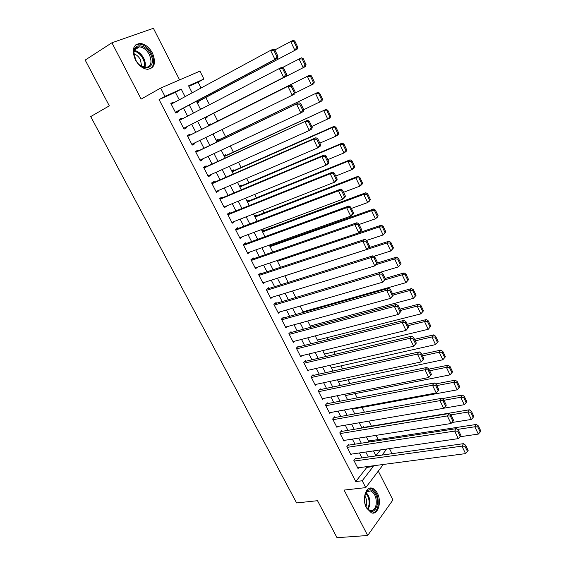 <?xml version="1.0" encoding="UTF-8"?>
<svg xmlns="http://www.w3.org/2000/svg" width="566" height="566" viewBox="0 0 566 566"><rect width="100%" height="100%" fill="white"/><g stroke="black" fill="none" stroke-linecap="round" stroke-linejoin="round"><path stroke-width="0.85" d="M377.359 493.234C376.001 490.637 374.345 488.996 372.4 488.302C365.926 485.6 361.674 499.304 366.499 507.95L371.353 512.803C377.989 515.555 382.1 501.745 377.359 493.234M152.473 53.126C149.191 47.247 145.08 43.999 140.149 43.405C133.102 44.502 131.489 49.921 135.316 59.663C138.599 65.465 142.639 68.677 147.45 69.314C154.624 68.267 156.301 62.876 152.473 53.126M389.479 448.597L391.835 453.281L391.46 453.769M179.599 79.898L153.393 28.3L111.919 42.775L85.176 60.067L109.309 105.842L90.716 116.575L296.612 502.933L317.512 500.698L337.018 537.7L367.674 535.5L392.931 499.948L378.286 471.11M179.238 99.814L175.41 92.308L159.081 99.588L164.925 96.354L160.666 88.063L199.932 71.125L203.894 79.014L188.591 85.827L192.143 92.831M201.057 88.006L198.121 82.183L203.894 79.014M378.194 439.563L376.072 435.36M371.416 426.12L368.898 421.111M364.405 412.204L361.985 407.4M357.188 397.884L355.059 393.653M349.922 383.458L348.083 379.807M342.6 368.926L341.057 365.869M335.228 354.288L333.99 351.833M327.799 339.55L326.865 337.697M320.314 324.7L319.691 323.462M312.779 309.736L312.467 309.128M278.96 242.623L278.55 241.809M271.496 227.801L270.654 226.138M263.975 212.88L262.702 210.347M256.398 197.852L254.686 194.435M248.771 182.712L246.606 178.41M241.088 167.458L238.463 162.251M233.355 152.105L230.263 145.971M225.558 136.632L221.999 129.572M217.705 121.046L213.757 113.214M209.484 104.724L205.819 97.458M356.064 458.729L355.717 458.05L353.849 460.363L358.037 468.535L358.674 467.721M349.08 445.081L348.727 444.395L346.831 446.673L351.047 454.901L351.727 454.066M342.041 431.342L341.687 430.648L339.763 432.891L344.008 441.169L344.736 440.313M334.959 417.503L334.605 416.809L332.645 419.01L336.926 427.351L337.697 426.46M327.827 403.572L327.466 402.872L325.478 405.03L329.787 413.428L330.615 412.508M320.646 389.535L320.285 388.835L318.262 390.957L322.599 399.412L323.49 398.457M313.408 375.407L313.048 374.699L310.996 376.779L315.361 385.297L316.316 384.307M306.128 361.179L305.76 360.464L303.68 362.502L308.074 371.077L309.107 370.051M298.791 346.845L298.423 346.13L296.308 348.125L300.737 356.764L301.855 355.681M291.398 332.412L291.03 331.69L288.879 333.643L293.344 342.345L294.561 341.213M283.962 317.88L283.587 317.151L281.408 319.061L285.901 327.82L287.231 326.624M276.463 303.242L276.088 302.506L273.873 304.374L278.401 313.196L279.866 311.93M268.921 288.49L268.539 287.754L266.289 289.58L270.845 298.466L272.479 297.115M261.315 273.64L260.933 272.897L258.648 274.673L263.24 283.63L265.065 282.172M253.66 258.683L253.271 257.933L250.957 259.667L255.577 268.687L257.636 267.11M245.948 243.613L245.559 242.856L243.203 244.547L247.858 253.632L250.193 251.905L247.476 252.882M238.173 228.438L237.784 227.674L235.392 229.315L240.09 238.47L242.404 236.694M230.348 213.149L229.959 212.384L227.532 213.976L232.258 223.195L234.557 221.37M222.466 197.746L222.07 196.975L219.608 198.517L224.369 207.807L226.655 205.932M214.521 182.238L214.125 181.453L211.627 182.952L216.417 192.306L218.9 190.784L218.695 190.381M206.526 166.609L206.123 165.824L203.583 167.267L208.415 176.691L210.934 175.219L210.672 174.71M198.461 150.86L198.058 150.068L195.482 151.462L200.35 160.956L202.904 159.534L202.593 158.926M190.346 134.998L189.935 134.199L187.318 135.543L192.221 145.108L194.817 143.736L194.449 143.028M182.125 118.945L181.75 118.216L179.097 119.504L184.035 129.14L186.667 127.824L186.256 127.025M197.237 102.892L199.154 101.979L198.758 101.194M200.442 109.217L202.409 108.403M205.168 118.549L207.057 117.601L206.668 116.822M213.014 134.036L214.875 133.052M210.594 124.598L210.205 123.82L208.323 124.782M218.419 140.057L218.03 139.286L216.177 140.283M226.181 155.402L225.799 154.638L223.973 155.678M233.892 170.642L233.51 169.885L231.713 170.96M241.548 185.775L241.166 185.018L239.397 186.129M249.146 200.796L248.771 200.046L247.024 201.192M256.695 215.71L256.32 214.967L254.601 216.148M264.188 230.518L263.813 229.782L262.122 230.999M271.63 245.227L271.255 244.491L269.586 245.743M356.799 413.576L356.311 413.661M363.789 427.387L363.45 426.722L362.424 427.946M198.121 82.183L188.846 86.322M375.93 455.708L380.458 449.906M200.414 109.167L202.324 108.24M213.042 134.1L214.903 133.109M303.27 312.248L304.112 311.498M310.451 326.426L311.18 325.747M317.583 340.506L318.219 339.89M324.665 354.486L325.224 353.927M331.697 368.374L332.192 367.865M338.687 382.163L339.119 381.703M345.621 395.86L346.003 395.443M352.512 409.466L352.844 409.091M368.862 441.749L370.214 440.079L370.546 440.744M159.081 99.588L355.773 481.546L366.818 467.396L366.457 466.695M361.971 457.901L359.445 452.949M354.967 444.183L352.377 439.103M347.92 430.365L345.267 425.165M340.817 416.449L338.1 411.128M333.671 402.44L330.891 396.985M326.469 388.326L323.625 382.75M319.217 374.119L316.302 368.409M311.916 359.806L308.937 353.962M304.558 345.394L301.508 339.416M297.15 330.877L294.037 324.771M289.693 316.26L286.502 310.012M282.179 301.536L278.918 295.148M274.609 286.7L271.277 280.177M266.982 271.765L263.579 265.093M259.306 256.716L255.832 249.903M251.573 241.562L248.021 234.6M243.783 226.287L240.154 219.176M235.93 210.906L232.223 203.647M228.027 195.411L224.242 188.004M220.061 179.804L216.198 172.234M212.031 164.076L208.09 156.35M203.951 148.235L199.925 140.354M195.801 132.274L191.711 124.251M187.558 116.122L183.469 108.106M173.833 102.743L173.507 102.106L170.812 103.345L175.793 113.051L178.46 111.785L178.049 110.978M383.331 464.467L365.735 487.623L344.1 490.085L367.674 535.5M365.735 487.623L362.212 480.775L373.192 466.554L372.831 465.853M355.773 481.546L362.212 480.775M111.919 42.775L141.146 99.085L160.666 88.063M382.043 455.085L386.748 448.994M196.402 101.243L200.527 109.379M204.701 117.629L208.826 125.779M212.979 133.972L217.033 141.974M221.207 150.216L225.176 158.055M229.371 166.333L233.256 174.01M237.472 182.323L241.279 189.851M245.51 198.199L249.238 205.564M253.49 213.955L257.141 221.172M261.407 229.591L264.987 236.659M269.275 245.113L272.77 252.026M277.078 260.523L280.503 267.286M284.818 275.819L288.172 282.434M292.509 290.995L295.792 297.475M300.143 306.065L303.348 312.404M307.72 321.028L310.854 327.219M315.241 335.879L318.311 341.935M322.712 350.623L325.705 356.545M330.12 365.261L333.056 371.048M337.485 379.793L340.35 385.446M344.793 394.219L347.588 399.745M352.045 408.546L354.776 413.937M359.247 422.767L361.915 428.03M366.4 436.888L369.004 442.032M373.503 450.911L376.043 455.927M185.068 96.659L181.226 89.103L164.925 96.354M368.332 457.01L365.799 452.029M361.313 443.206L358.717 438.105M354.245 429.311L351.585 424.083M347.128 415.317L344.404 409.961M339.961 401.216L337.173 395.733M332.744 387.024L329.886 381.413M325.471 372.732L322.549 366.987M318.149 358.335L315.163 352.455M310.776 343.831L307.72 337.817M303.348 329.228L300.221 323.08M295.862 314.519L292.672 308.229M288.327 299.697L285.059 293.273M280.743 284.776L277.397 278.203M273.095 269.741L269.678 263.027M265.39 254.601L261.902 247.738M257.636 239.34L254.07 232.336M249.818 223.973L246.182 216.82M241.944 208.493L238.229 201.185M234.013 192.9L230.22 185.436M226.025 177.186L222.148 169.567M217.974 161.36L214.019 153.577M209.859 145.405L205.826 137.467M201.687 129.338L197.576 121.258M193.416 113.08L189.313 105.007M175.41 92.308L181.226 89.103M366.818 467.396L373.192 466.554M170.904 103.521L173.507 102.106M179.132 119.575L181.75 118.216M192.178 145.023L194.817 143.736M200.258 160.772L202.904 159.534M208.274 176.408L210.934 175.219M216.226 191.924L218.9 190.784M224.122 207.333L226.81 206.236M231.968 222.629L234.664 221.575M239.751 237.812L242.453 236.8M171.229 104.151L270.569 50.374L273.152 49.221L274.878 49.928L273.852 50.388L276.908 56.727L277.934 56.253L274.878 49.928L293.054 40.335L294.78 40.993L293.818 41.424L296.754 47.586L297.716 47.141L294.78 40.993M175.439 112.365L277.503 58.234L274.949 59.423L270.569 50.374L273.852 50.388M175.375 112.245L274.949 59.423L276.908 56.727M277.503 58.234L277.934 56.253M196.883 102.191L297.235 49.086L196.827 102.078M296.754 47.586L294.836 50.204L290.634 41.417L293.818 41.424M297.716 47.141L297.235 49.086M135.614 59.755L133.781 51.732C134.184 42.669 145.957 44.53 150.457 54.095C157.461 66.767 144.104 73.934 136.441 61.213L135.614 59.755M139.342 64.743L145.349 67.602C151.094 66.753 152.431 62.43 149.367 54.64C146.736 49.935 143.453 47.346 139.512 46.872C136.264 46.893 134.397 48.754 133.923 52.461L134.361 56.664M133.901 53.876C136.583 54.69 138.769 56.635 140.46 59.727L141.627 66.399M150.294 68.918C154.263 65.797 154.681 60.718 151.532 53.685C148.271 47.848 144.196 44.629 139.293 44.035L135.578 44.955M364.709 496.198L367.192 491.062C371.897 486.13 379.071 496.226 377.189 504.985C374.727 512.563 371.147 513.376 366.457 507.426C364.645 503.945 364.058 500.202 364.709 496.198M366.627 507.723L369.874 510.504C372.987 511.204 375.067 509.28 376.121 504.723C376.737 497.868 374.94 493.262 370.73 490.906L366.86 491.84L365.12 494.585M364.773 495.88C366.435 498.448 367.023 501.384 366.52 504.695L365.99 506.52M372.456 513.051C375.322 512.492 377.204 510.016 378.102 505.629C378.859 497.118 376.631 491.408 371.416 488.493L369.584 488.26M179.507 120.303L281.84 67.22L283.58 67.962L282.568 68.451L285.611 74.74L286.608 74.245L283.58 67.962M285.611 74.74L283.644 77.408L183.625 128.341L286.155 76.155L283.644 77.408L279.307 68.436L282.568 68.451M286.155 76.155L286.608 74.245M187.728 136.342L290.457 85.063L187.714 136.307M295.219 92.081L294.737 93.935L292.268 95.251L287.967 86.35L291.221 86.372L294.235 92.612L295.219 92.081L292.212 85.855L291.221 86.372M191.817 144.316L292.268 95.251L294.235 92.612M290.457 85.063L292.212 85.855M195.886 152.254L299.004 102.764L195.822 152.127M303.758 109.776L303.249 111.559L300.829 112.945L296.556 104.116L299.803 104.144L302.789 110.328L303.758 109.776L300.779 103.599L299.803 104.144M199.947 160.171L300.829 112.945L302.789 110.328M299.004 102.764L300.779 103.599M203.986 168.052L307.48 120.325L203.866 167.819M312.227 127.329L311.689 129.048L309.312 130.491L305.081 121.732L308.314 121.768L311.272 127.902L312.227 127.329L309.269 121.202L308.314 121.768M208.012 175.906L309.312 130.491L311.272 127.902M307.48 120.325L309.269 121.202M204.779 117.785L305.541 66.498L204.772 117.763M282.526 67.517L301.395 57.81L303.135 58.51L302.187 58.97L305.102 65.076L306.043 64.609L303.135 58.51M305.102 65.076L303.185 67.672L299.018 58.956L302.187 58.97M306.043 64.609L305.541 66.498M314.314 81.943L311.427 75.894L310.493 76.375L313.387 82.438L314.314 81.943L313.783 83.768L294.957 93.079M208.72 125.567L309.673 75.151L208.705 125.539M313.387 82.438L311.47 85.006L307.338 76.353L310.493 76.375M311.427 75.894L309.673 75.151M322.514 99.135L319.649 93.135L318.736 93.645L321.601 99.651L322.514 99.135L321.962 100.897L303.716 109.698M216.58 141.09L317.88 92.35L216.523 140.962M321.601 99.651L319.684 102.198L315.587 93.616L318.736 93.645M319.649 93.135L317.88 92.35M330.65 116.193L327.806 110.236L326.907 110.773L329.752 116.73L330.65 116.193L330.077 117.898L311.816 126.48M224.384 156.492L326.023 109.415L224.278 156.28M329.752 116.73L327.841 119.249L323.773 110.738L326.907 110.773M327.806 110.236L326.023 109.415M212.024 183.731L313.529 139.215L315.885 137.736L211.861 183.405M320.625 144.733L320.066 146.389L317.731 147.896L313.529 139.215L316.748 139.25L319.691 145.335L320.625 144.733L317.689 138.656L316.748 139.25M216.021 191.527L317.731 147.896L319.691 145.335M315.885 137.736L317.689 138.656M338.723 133.116L335.9 127.209L335.015 127.76L337.838 133.682L338.723 133.116L338.121 134.758L335.928 136.173L319.847 143.127M232.131 171.788L331.888 127.732L334.11 126.345L231.982 171.491M337.838 133.682L335.928 136.173L331.888 127.732L335.015 127.76M335.9 127.209L334.11 126.345M220.004 199.296L321.913 156.549L324.226 155.013L219.785 198.871M328.952 161.996L328.372 163.595L326.08 165.159L321.913 156.549L325.125 156.584L328.032 162.626L328.952 161.996L326.044 155.968L325.125 156.584M223.973 207.036L326.08 165.159L328.032 162.626M324.226 155.013L326.044 155.968M346.725 149.905L343.93 144.04L343.067 144.62L345.861 150.492L346.725 149.905L346.109 151.49L343.951 152.962L327.82 159.647M239.828 186.978L339.947 144.585L342.126 143.141L239.63 186.589M345.861 150.492L343.951 152.962L339.947 144.585L343.067 144.62M343.93 144.04L342.126 143.141M227.921 214.74L330.226 173.741L332.497 172.142L227.659 214.231M337.216 179.125L336.614 180.66L334.357 182.287L330.226 173.741L333.424 173.783L336.317 179.776L337.216 179.125L334.329 173.146L333.424 173.783M231.862 222.424L334.357 182.287L336.317 179.776M332.497 172.142L334.329 173.146M354.677 166.56L351.896 160.744L351.047 161.345L353.828 167.175L354.677 166.56L354.033 168.088L351.911 169.623L335.73 176.04M247.462 202.055L347.941 161.31L350.078 159.81L247.222 201.581M353.828 167.175L351.911 169.623L347.941 161.31L351.047 161.345M351.896 160.744L350.078 159.81M235.789 230.079L338.475 190.799L340.704 189.143L235.477 229.471M345.416 196.112L344.786 197.591L342.572 199.274L338.475 190.799L341.659 190.848L344.531 196.784L345.416 196.112L342.55 190.183L341.659 190.848M239.694 237.706L342.572 199.274L344.531 196.784M340.704 189.143L342.55 190.183M362.558 183.087L359.806 177.321L358.964 177.943L361.724 183.724L362.558 183.087L361.893 184.566L359.813 186.15L343.576 192.306M255.047 217.026L355.873 177.901L357.974 176.344L254.757 216.46M361.724 183.724L359.813 186.15L355.873 177.901L358.964 177.943M359.806 177.321L357.974 176.344M243.592 245.304L346.654 207.715L348.847 206.003L243.231 244.604M353.545 212.965L352.894 214.38L350.722 216.127L346.654 207.715L349.83 207.772L352.675 213.658L353.545 212.965L350.708 207.085L349.83 207.772M247.476 252.875L350.722 216.127L352.675 213.658M348.847 206.003L350.708 207.085M251.339 260.417L354.769 224.504L356.927 222.728L251.056 259.589M361.61 229.683L360.938 231.041L358.802 232.845L354.769 224.504L357.938 224.56L360.761 230.404L361.61 229.683L358.794 223.846L357.938 224.56M255.195 267.937L358.802 232.845L360.761 230.404M356.927 222.728L358.794 223.846M259.037 275.423L362.82 241.151L364.936 239.326L258.987 274.411M369.612 246.267L366.825 249.429L362.82 241.151L365.976 241.208L368.777 247.009L369.612 246.267L366.818 240.479L365.976 241.208M262.857 282.887L366.825 249.429L368.777 247.009M364.936 239.326L366.818 240.479M266.671 290.323L370.808 257.671L372.881 255.79L266.805 289.155M377.557 262.723L374.777 265.879L370.808 257.671L373.956 257.735L376.73 263.487L377.557 262.723L374.784 256.978L373.956 257.735M270.47 297.73L374.777 265.879L376.73 263.487M372.881 255.79L374.784 256.978M274.255 305.109L378.732 274.057L380.769 272.119L274.538 303.815M385.432 279.045L382.673 282.201L378.732 274.057L381.866 274.128L384.625 279.83L385.432 279.045L382.68 273.35L381.866 274.128M278.026 312.46L382.673 282.201L384.625 279.83M380.769 272.119L382.68 273.35M281.783 319.79L386.592 290.316L388.594 288.327L282.179 318.382M393.243 295.24L390.505 298.395L386.592 290.316L389.719 290.386L392.45 296.046L393.243 295.24L390.519 289.587L389.719 290.386M285.526 327.091L390.505 298.395L392.45 296.046M388.594 288.327L390.519 289.587M289.254 334.372L394.396 306.447L396.356 304.402L289.75 332.858M400.997 311.314L398.273 314.47L394.396 306.447L397.509 306.524L400.226 312.142L400.997 311.314L398.294 305.704L397.509 306.524M292.976 341.623L398.273 314.47L400.226 312.142M396.356 304.402L398.294 305.704M296.676 348.847L402.136 322.45L404.06 320.356L297.249 347.234M408.694 327.254L405.985 330.41L402.136 322.45L405.242 322.528L407.93 328.103L408.694 327.254L406.006 321.693L405.242 322.528M300.369 356.042L405.985 330.41L407.93 328.103M404.06 320.356L406.006 321.693M304.048 363.216L409.812 338.334L411.701 336.19L304.685 361.518M416.328 343.081L413.633 346.229L409.812 338.334L412.911 338.418L415.578 343.944L416.328 343.081L413.661 337.555L412.911 338.418M307.713 370.369L413.633 346.229L415.578 343.944M411.701 336.19L413.661 337.555M311.364 377.487L417.432 354.09L419.286 351.896L312.05 375.711M315 384.59L421.224 361.929L417.432 354.09L420.517 354.175L423.17 359.665L423.899 358.773L421.26 353.297L420.517 354.175M419.286 351.896L421.26 353.297M423.17 359.665L421.224 361.929M318.63 391.658L424.995 369.732L426.814 367.483L319.358 389.804M322.238 398.712L428.752 377.501L424.995 369.732L428.066 369.817L430.698 375.265L431.419 374.352L428.795 368.919L428.066 369.817M426.814 367.483L428.795 368.919M430.698 375.265L428.752 377.501M325.839 405.73L432.495 385.248L434.285 382.949L326.61 403.806M329.426 412.734L436.23 392.96L432.495 385.248L435.558 385.34L438.169 390.738L438.876 389.811L436.273 384.413L435.558 385.34M434.285 382.949L436.273 384.413M438.169 390.738L436.23 392.96M370.376 199.487L367.645 193.763L366.825 194.414L369.563 200.145L370.376 199.487L369.697 200.909L367.652 202.55L351.366 208.451M262.574 231.89L363.74 194.364L365.799 192.751L262.242 231.239M369.563 200.145L367.652 202.55L363.74 194.364L366.825 194.414M367.645 193.763L365.799 192.751M378.138 215.766L375.428 210.085L374.621 210.75L377.338 216.438L378.138 215.766L377.437 217.125L375.428 218.823L359.099 224.469M270.046 246.649L371.544 210.701L373.574 209.031L269.678 245.92M377.338 216.438L375.428 218.823L371.544 210.701L374.621 210.75M375.428 210.085L373.574 209.031M385.842 231.911L383.154 226.273L382.361 226.966L385.057 232.612L385.842 231.911L383.147 234.968L366.683 240.394M277.474 261.308L379.291 226.909L381.286 225.19L358.886 232.775M385.057 232.612L383.147 234.968L379.291 226.909L382.361 226.966M383.154 226.273L381.286 225.19M393.483 247.936L390.816 242.34L390.038 243.055L392.712 248.651L393.483 247.936L390.802 250.986L373.765 256.334M284.84 275.861L386.981 242.991L388.934 241.222L368.721 247.745M392.712 248.651L390.802 250.986L386.981 242.991L390.038 243.055M390.816 242.34L388.934 241.222M401.068 263.834L398.422 258.287L397.657 259.016L400.311 264.577L401.068 263.834L398.4 266.89L380.805 272.14M376.149 264.605L394.608 258.952L396.525 257.127L377.388 263.006M400.311 264.577L398.4 266.89L394.608 258.952L397.657 259.016M398.422 258.287L396.525 257.127M408.595 279.618L405.971 274.107L405.214 274.857L407.853 280.375L408.595 279.618L405.942 282.667L303.043 311.795M384.965 279.795L402.178 274.793L404.067 272.918L385.135 278.437M407.853 280.375L405.942 282.667L402.178 274.793L405.214 274.857M405.971 274.107L404.067 272.918M416.067 295.275L413.456 289.806L412.72 290.584L415.331 296.053L416.067 295.275L413.428 298.324L310.239 325.995M393.165 295.07L409.692 290.514L411.546 288.582L392.571 293.839M415.331 296.053L413.428 298.324L409.692 290.514L412.72 290.584M413.456 289.806L411.546 288.582M423.481 310.819L420.892 305.392L420.163 306.185L422.76 311.618L423.481 310.819L420.856 313.868L317.377 340.102M400.572 310.437L417.149 306.114L418.967 304.133L399.943 309.121M422.76 311.618L420.856 313.868L417.149 306.114L420.163 306.185M420.892 305.392L418.967 304.133M430.832 326.242L428.264 320.858L427.556 321.672L430.132 327.063L430.832 326.242L428.229 329.292L324.474 354.104M407.937 325.683L424.55 321.594L426.332 319.571L407.265 324.29M430.132 327.063L428.229 329.292L424.55 321.594L427.556 321.672M428.264 320.858L426.332 319.571M415.239 340.824L431.893 336.961L435.544 344.602L331.52 368.013M434.893 337.039L437.447 342.388L438.134 341.553L435.587 336.204L434.893 337.039L431.893 336.961L433.641 334.888L414.524 339.352M435.544 344.602L437.447 342.388M435.587 336.204L433.641 334.888M422.491 355.851L439.181 352.208L442.803 359.792L338.518 381.831M442.173 352.293L444.706 357.606L445.385 356.75L442.853 351.444L442.173 352.293L439.181 352.208L440.9 350.092L421.741 354.295M442.803 359.792L444.706 357.606M442.853 351.444L440.9 350.092M429.686 370.765L446.418 367.348L450.012 374.869L345.465 395.549M449.397 367.433L451.909 372.704L452.581 371.827L450.069 366.563L449.397 367.433L446.418 367.348L448.102 365.183L428.901 369.138M450.012 374.869L451.909 372.704M450.069 366.563L448.102 365.183M333.006 419.703L439.945 400.643L441.692 398.301L333.798 417.715M336.565 426.658L443.645 408.298L439.945 400.643L442.994 400.735L445.583 406.098L446.277 405.157L443.694 399.794L442.994 400.735M441.692 398.301L443.694 399.794M445.583 406.098L443.645 408.298M340.116 433.584L447.331 415.925L449.05 413.534L340.937 431.525M343.654 440.482L451.003 423.517L447.331 415.925L450.373 416.017L452.942 421.345L453.621 420.375L451.06 415.062L450.373 416.017M449.05 413.534L451.06 415.062M452.942 421.345L451.003 423.517M347.184 447.359L454.668 431.087L456.352 428.653L348.019 445.244M350.694 454.215L458.311 438.629L454.668 431.087L457.696 431.186L460.25 436.471L460.915 435.487L458.368 430.21L457.696 431.186M456.352 428.653L458.368 430.21M460.25 436.471L458.311 438.629M354.196 461.042L461.941 446.135L463.589 443.652L355.052 458.87M357.691 467.849L465.556 453.621L461.941 446.135L464.962 446.241L467.495 451.484L468.146 450.479L465.62 445.244L464.962 446.241M463.589 443.652L465.62 445.244M467.495 451.484L465.556 453.621M436.832 385.573L453.599 382.368L457.165 389.84L352.363 409.176M456.564 382.46L459.061 387.689L459.719 386.797L457.222 381.569L456.564 382.46L453.599 382.368L455.248 380.161L435.629 383.939M457.165 389.84L459.061 387.689M457.222 381.569L455.248 380.161M443.921 400.275L460.724 397.282L464.269 404.697L443.709 408.22M463.681 397.374L466.165 402.567L466.801 401.655L464.332 396.469L463.681 397.374L460.724 397.282L462.344 395.026L442.159 398.648M464.269 404.697L466.165 402.567M464.332 396.469L462.344 395.026M450.826 414.885L467.799 412.083L471.315 419.448L451.887 422.526M470.749 412.175L473.211 417.333L473.841 416.406L471.386 411.256L470.749 412.175L467.799 412.083L469.391 409.784L362.749 427.563M471.315 419.448L473.211 417.333M471.386 411.256L469.391 409.784M457.37 429.438L474.824 426.778L478.312 434.087L459.981 436.761M477.761 426.877L480.209 431.992L480.824 431.044L478.383 425.936L477.761 426.877L474.824 426.778L476.381 424.436L369.548 440.9M478.312 434.087L480.209 431.992M478.383 425.936L476.381 424.436M134.333 50.459C138.104 51.152 141.21 53.699 143.658 58.107C145.384 61.623 145.78 64.772 144.861 67.552M144.139 67.418C144.924 64.765 144.514 61.8 142.901 58.517C140.609 54.378 137.687 51.923 134.128 51.159M366.145 492.653C369.195 495.788 370.39 500.019 369.718 505.353L368.07 509.414M367.546 508.898L368.926 505.282C369.57 500.358 368.516 496.347 365.749 493.255M133.923 52.461L133.781 51.732M134.524 49.971L139.512 46.872M366.86 491.84L367.192 491.062M367.631 491.246L370.73 490.906"/></g></svg>
